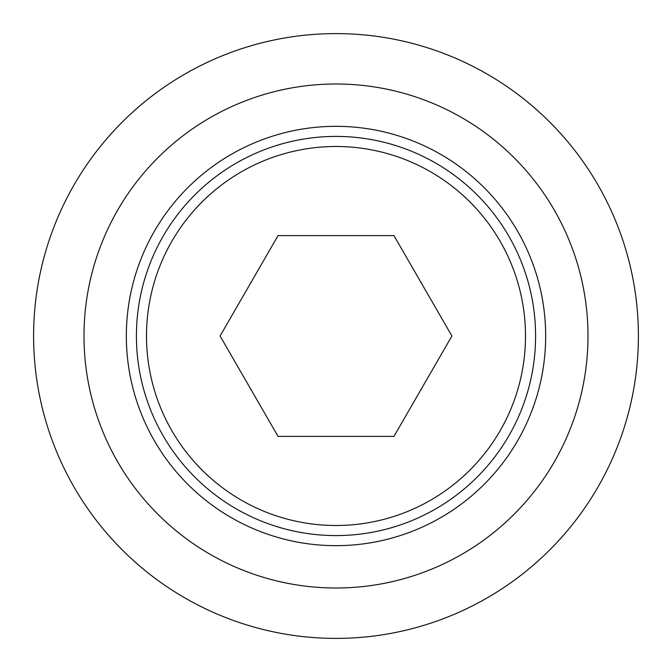 <?xml version="1.0" encoding="UTF-8"?>
<svg xmlns="http://www.w3.org/2000/svg" width="672" height="672" viewBox="0 0 672 672"><rect width="100%" height="100%" fill="white"/><g stroke="black" fill="none" stroke-linecap="round" stroke-linejoin="round"><path stroke-width="1.01" d="M136.416 336A199.584 199.584 0 0 0 336 535.584A199.584 199.584 0 0 0 535.584 336A199.584 199.584 0 0 0 336 136.416A199.584 199.584 0 0 0 136.416 336M146.496 336A189.504 189.504 0 0 0 336 525.504A189.504 189.504 0 0 0 525.504 336A189.504 189.504 0 0 0 336 146.496A189.504 189.504 0 0 0 146.496 336M545.664 336A209.664 209.664 0 0 0 336 126.336A209.664 209.664 0 0 0 126.336 336A209.664 209.664 0 0 0 336 545.664A209.664 209.664 0 0 0 545.664 336M33.6 336A302.4 302.4 0 0 0 336 638.4A302.4 302.4 0 0 0 638.4 336A302.4 302.4 0 0 0 336 33.6A302.4 302.4 0 0 0 33.6 336M84 336A252 252 0 0 0 336 588A252 252 0 0 0 588 336A252 252 0 0 0 336 84A252 252 0 0 0 84 336M393.96 436.388L278.04 436.388L220.08 336L278.04 235.612L393.96 235.612L451.92 336L393.96 436.388"/></g></svg>
